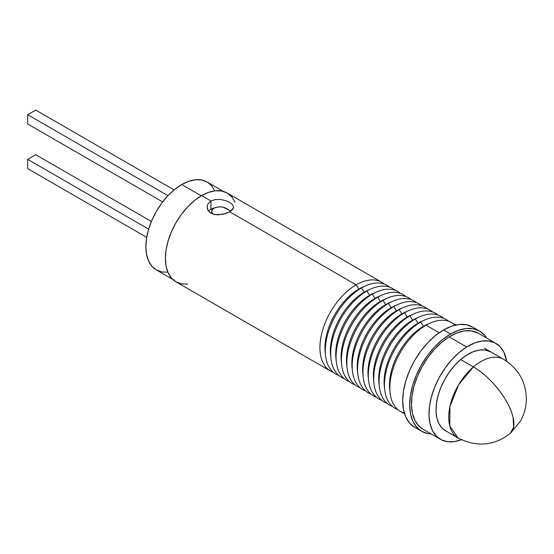 <?xml version="1.0" encoding="UTF-8"?>
<svg xmlns="http://www.w3.org/2000/svg" width="554" height="554" viewBox="0 0 554 554"><rect width="100%" height="100%" fill="white"/><g stroke="black" fill="none" stroke-linecap="round" stroke-linejoin="round"><path stroke-width="0.83" d="M446.316 431.171L442.134 428.145L438.948 423.706L436.884 418.014L436.026 411.303L436.4 403.824L437.999 395.861L440.749 387.731L444.557 379.732L449.273 372.177L454.709 365.363L460.665 359.546L466.911 354.948A45.463 26.246 -60 0 1 490.879 351.949A45.463 26.246 -60 0 1 490.892 351.956L490.816 351.915M423.007 429.211L418.921 426.054L415.043 420.645L412.529 413.72L411.484 405.542L411.941 396.429L413.886 386.727L417.238 376.817L421.878 367.08L427.619 357.877L434.246 349.574L441.496 342.49L449.1 336.887A55.379 31.973 120 0 0 414.157 385.757A55.379 31.973 120 0 0 422.924 429.163L440.458 439.287A55.379 31.973 -60 0 1 431.691 395.881A55.379 31.973 -60 0 1 466.634 347.012L449.1 336.887L456.766 332.989L464.19 330.946L471.101 330.835L478.393 333.293M461.413 439.758A55.379 31.973 -60 0 1 440.458 439.287M495.844 343.362L478.31 333.238A55.379 31.973 120 0 0 449.1 336.887L466.634 347.012A55.379 31.973 -60 0 1 495.844 343.362A55.379 31.973 -60 0 1 506.73 361.27L503.724 351.88L499.846 346.472L494.75 342.781L488.635 340.959L481.731 341.07L474.3 343.113L466.634 347.012L459.031 352.614L451.78 359.698L445.153 368.001L439.412 377.205L434.772 386.941L431.421 396.851L429.475 406.553L429.018 415.666L430.063 423.838L432.577 430.77L436.455 436.178L441.552 439.869L447.667 441.69L454.571 441.58L462.001 439.53M484.452 348.237L503.621 359.311A45.463 26.246 -60 0 1 503.628 359.311C519.036 369.116 526.598 382.987 526.3 400.909C525.871 408.346 523.876 415.147 520.317 421.324L510.421 433.249A45.463 19.404 49.5 0 1 510.414 433.249C494.341 445.818 476.918 447.424 458.158 438.055A45.463 26.246 -60 0 1 458.158 438.055A45.463 26.246 -60 0 1 449.952 406.463A45.463 26.246 -60 0 1 473.393 366.914A45.463 26.246 -60 0 1 503.621 359.311A45.463 26.246 120 0 0 473.393 366.914A45.463 19.404 49.5 0 1 513.039 417.238A45.463 19.404 49.5 0 1 510.421 433.249L513.676 426.919L513.039 417.238C509.472 400.521 490.47 376.395 473.393 366.914L460.651 359.56L473.393 366.914L458.615 384.781L449.952 406.463L449.786 426.012L458.158 438.055L445.423 430.693A45.463 26.246 -60 0 1 445.423 430.693A45.463 26.246 -60 0 1 438.221 395.064A45.463 26.246 -60 0 1 466.911 354.948L473.199 351.748L479.293 350.073L484.965 349.976L490.955 351.998M212.258 209.841L210.859 209.031L212.258 209.841M214.91 190.971L211.593 185.722L207.127 182.024L201.691 180.008L195.486 179.759L188.755 181.29L181.754 184.537L201.275 195.804L181.754 184.537A50.753 29.3 120 0 0 148.597 229.259A50.753 29.3 120 0 0 156.373 269.93L161.816 271.938L168.021 272.187M223.442 191.442L207.127 182.024A50.753 29.3 120 0 0 181.754 184.537L174.752 189.371L168.021 195.617L161.816 203.027L156.373 211.323L151.914 220.18L148.597 229.259L146.554 238.213L145.868 246.696L146.554 254.376L148.597 260.976L151.914 266.225L156.373 269.93L172.689 279.348M230.796 211.095L223.117 207.175L219.952 206.815L216.794 207.175L214.107 208.207L212.321 209.758L211.69 211.586L212.916 214.093A8.268 4.771 180 0 1 211.69 211.586A8.268 4.771 180 0 1 216.794 207.175A8.268 4.771 180 0 1 225.797 208.207L230.796 211.095M35.74 110.073L174.067 189.932L35.74 110.073L27.7 114.713L167.952 195.687L27.7 114.713L27.7 123.992L162.654 201.912L27.7 123.992L27.7 114.713L35.74 110.073M35.74 154.711L151.367 221.468L35.74 154.711L27.7 159.351L148.624 229.169L27.7 159.351L27.7 168.638L146.699 237.341L27.7 168.638L27.7 159.351L35.74 154.711M233.303 208.318L229.681 211.801L225.381 213.664L217.757 214.862L212.992 214.114L209.336 212.009L207.355 208.865L207.355 205.354L208.103 203.699L210.977 201.005L201.628 195.604A51.245 29.591 120 0 0 168.146 240.761A51.245 29.591 120 0 0 175.999 281.827L171.498 278.087L168.146 272.79L166.082 266.128L165.39 258.372L166.082 249.806L168.146 240.761L171.498 231.593L175.999 222.653L181.49 214.28L187.758 206.794L194.558 200.486L201.628 195.604L210.977 201.005L215.284 199.551L220.333 199.468L225.374 200.548L229.675 202.418L232.548 204.689L233.553 207.106L232.548 209.523L229.681 211.801L356.16 284.825A51.245 29.591 120 0 0 321.999 332.435A51.245 29.591 120 0 0 333.369 372.357A51.245 29.591 -60 0 1 330.537 371.048A51.245 29.591 -60 0 1 322.684 329.983A51.245 29.591 -60 0 1 356.16 284.825L229.681 211.801L222.895 214.322L215.284 214.668L210.977 213.221L208.103 210.527L207.106 207.106M208.512 211.109L210.977 208.969L210.977 201.005L210.977 208.969L215.291 207.563M325.42 354.013A47.942 27.679 -60 0 1 358.854 289.077L356.16 284.825A51.245 29.591 -60 0 1 381.789 282.284A51.245 29.591 -60 0 1 384.337 284.084A51.245 29.591 120 0 0 356.16 284.825L358.854 289.077A47.942 27.679 120 0 0 325.212 352.455A47.942 27.679 120 0 0 325.42 354.013M361.54 287.928L358.854 289.077L361.54 287.928A51.245 29.591 120 0 0 327.379 335.537A51.245 29.591 120 0 0 338.743 375.46A51.245 29.591 -60 0 1 325.579 355.675A51.245 29.591 -60 0 1 361.54 287.928L364.227 292.18L361.54 287.928A51.245 29.591 -60 0 1 365.993 285.677A51.245 29.591 -60 0 1 389.711 287.187A51.245 29.591 120 0 0 361.54 287.928M330.8 357.122A47.942 27.679 -60 0 1 364.227 292.18A47.942 27.679 120 0 0 330.586 355.557L330.953 358.784A51.245 29.591 -60 0 1 366.914 291.03L364.227 292.18L366.914 291.03A51.245 29.591 120 0 0 332.753 338.639A51.245 29.591 120 0 0 344.124 378.569A51.245 29.591 -60 0 1 330.953 358.784M346.929 366.436A47.942 27.679 -60 0 1 380.363 301.494L377.669 297.242A51.245 29.591 120 0 0 343.508 344.851A51.245 29.591 120 0 0 354.879 384.774A51.245 29.591 -60 0 1 341.707 364.989A51.245 29.591 -60 0 1 377.669 297.242L374.982 298.391A47.942 27.679 120 0 0 341.34 361.769A47.942 27.679 120 0 0 341.555 363.327A47.942 27.679 -60 0 1 374.982 298.391L372.295 294.139A51.245 29.591 120 0 0 338.134 341.749A51.245 29.591 120 0 0 349.498 381.671A51.245 29.591 -60 0 1 336.333 361.887A51.245 29.591 -60 0 1 372.295 294.139A51.245 29.591 -60 0 1 376.748 291.882L373.77 293.177A47.942 27.679 120 0 0 369.608 295.282L366.914 291.03L369.608 295.282A47.942 27.679 120 0 0 335.966 358.667A47.942 27.679 120 0 0 336.174 360.225A47.942 27.679 -60 0 1 369.608 295.282L372.295 294.139L369.608 295.282A47.942 27.679 -60 0 1 375.231 292.581L375.231 292.581M363.064 375.751A47.942 27.679 -60 0 1 396.491 310.808L393.804 306.556A51.245 29.591 120 0 0 359.643 354.165A51.245 29.591 120 0 0 371.007 394.088A51.245 29.591 -60 0 1 357.842 374.303A51.245 29.591 -60 0 1 393.804 306.556L391.117 307.705A47.942 27.679 120 0 0 357.475 371.083A47.942 27.679 120 0 0 357.683 372.641A47.942 27.679 -60 0 1 391.117 307.705L388.423 303.454A51.245 29.591 120 0 0 354.262 351.056A51.245 29.591 120 0 0 365.633 390.986A51.245 29.591 -60 0 1 352.462 371.201A51.245 29.591 -60 0 1 388.423 303.454L385.736 304.596A47.942 27.679 120 0 0 352.095 367.974A47.942 27.679 120 0 0 352.309 369.539A47.942 27.679 -60 0 1 385.736 304.596L383.049 300.344A51.245 29.591 120 0 0 348.888 347.954A51.245 29.591 120 0 0 360.252 387.883A51.245 29.591 -60 0 1 347.088 368.098A51.245 29.591 -60 0 1 383.049 300.344L380.363 301.494A47.942 27.679 120 0 0 346.721 364.871L347.088 368.098M379.192 385.065A47.942 27.679 -60 0 1 412.626 320.122L409.932 315.87A51.245 29.591 120 0 0 375.771 363.479A51.245 29.591 120 0 0 387.142 403.402A51.245 29.591 -60 0 1 373.971 383.617A51.245 29.591 -60 0 1 409.932 315.87L407.245 317.02A47.942 27.679 120 0 0 373.604 380.397A47.942 27.679 120 0 0 373.818 381.955A47.942 27.679 -60 0 1 407.245 317.02L404.559 312.768A51.245 29.591 120 0 0 370.397 360.37A51.245 29.591 120 0 0 381.761 400.3A51.245 29.591 -60 0 1 368.597 380.515A51.245 29.591 -60 0 1 404.559 312.768L401.872 313.91A47.942 27.679 120 0 0 368.23 377.288A47.942 27.679 120 0 0 368.438 378.853A47.942 27.679 -60 0 1 401.872 313.91L399.178 309.658L396.491 310.808A47.942 27.679 120 0 0 362.849 374.185L363.216 377.413A51.245 29.591 -60 0 1 399.178 309.658A51.245 29.591 120 0 0 365.017 357.268A51.245 29.591 120 0 0 376.388 397.197A51.245 29.591 -60 0 1 363.216 377.413M404.323 413.055A51.245 29.591 -60 0 1 390.106 392.931A51.245 29.591 -60 0 1 426.068 325.184L423.381 326.334A47.942 27.679 120 0 0 389.739 389.711A47.942 27.679 120 0 0 389.947 391.269A47.942 27.679 -60 0 1 423.381 326.334L420.687 322.082A51.245 29.591 120 0 0 386.526 369.684A51.245 29.591 120 0 0 397.897 409.614A51.245 29.591 -60 0 1 384.725 389.829A51.245 29.591 -60 0 1 420.687 322.082L418 323.224A47.942 27.679 120 0 0 384.358 386.602A47.942 27.679 120 0 0 384.573 388.167A47.942 27.679 -60 0 1 418 323.224L415.313 318.972A51.245 29.591 120 0 0 381.152 366.582A51.245 29.591 120 0 0 392.516 406.511A51.245 29.591 -60 0 1 379.351 386.72A51.245 29.591 -60 0 1 415.313 318.972L412.626 320.122A47.942 27.679 120 0 0 378.984 383.5L379.351 386.72M450.617 333.958L443.602 329.907A57.858 33.406 120 0 0 405.805 380.896A57.858 33.406 120 0 0 414.669 427.259L409.586 423.041L405.805 417.051L403.471 409.538L402.689 400.771L403.471 391.103L405.805 380.896L409.586 370.543L414.669 360.446L420.874 350.994L427.944 342.545L435.617 335.426L443.602 329.907L450.617 333.958A57.858 33.406 -60 0 1 479.549 331.091A57.858 33.406 -60 0 1 486.682 338.079L484.632 335.315L479.549 331.091L473.345 328.792L466.274 328.515L458.601 330.253L450.617 333.958L442.632 339.47L434.959 346.589L427.882 355.045L421.684 364.497L416.594 374.594L412.813 384.947L410.486 395.154L409.704 404.822L410.486 413.582L412.813 421.102L416.594 427.086L421.684 431.31A57.858 33.406 -60 0 1 412.813 384.947A57.858 33.406 -60 0 1 450.617 333.958M431.303 433.997A57.858 33.406 -60 0 1 421.684 431.31L427.882 433.609L431.303 434.004M455.797 325.011L451.69 322.643A51.245 29.591 120 0 0 426.068 325.184L439.17 332.746L426.068 325.184A51.245 29.591 120 0 0 392.585 370.342A51.245 29.591 120 0 0 400.445 411.407L404.545 413.783M215.284 199.551L220.333 199.468L225.374 200.548L229.675 202.418L232.548 204.689M381.789 282.284L227.251 193.062A51.245 29.591 120 0 0 201.628 195.604L208.692 192.328L215.492 190.784L221.759 191.033L227.251 193.062L231.759 196.802L235.104 202.106M472.534 327.04L466.329 324.748L459.259 324.464L451.586 326.209L443.602 329.907A57.858 33.406 120 0 1 472.534 327.04L479.549 331.091M425.14 319.824L422.169 321.119A47.942 27.679 120 0 0 418 323.224L420.687 322.082A51.245 29.591 -60 0 1 425.14 319.824A51.245 29.591 -60 0 1 448.865 321.341A51.245 29.591 120 0 0 420.687 322.082L423.381 326.334A47.942 27.679 -60 0 1 427.556 324.215A47.942 27.679 120 0 0 423.381 326.334L426.068 325.184A51.245 29.591 -60 0 1 430.52 322.927A51.245 29.591 -60 0 1 455.056 325.184M423.623 320.524L423.623 320.524A47.942 27.679 -60 0 0 418 323.224L415.313 318.972A51.245 29.591 -60 0 1 419.766 316.722A51.245 29.591 -60 0 1 443.484 318.231A51.245 29.591 120 0 0 415.313 318.972L412.626 320.122A47.942 27.679 -60 0 1 416.795 318.01M419.766 316.722L416.788 318.017A47.942 27.679 120 0 0 412.626 320.122L409.932 315.87A51.245 29.591 -60 0 1 414.385 313.619A51.245 29.591 -60 0 1 438.11 315.129A51.245 29.591 120 0 0 409.932 315.87L407.245 317.02A47.942 27.679 -60 0 1 411.428 314.901A47.942 27.679 120 0 0 407.245 317.02L404.559 312.768A51.245 29.591 -60 0 1 409.011 310.51A51.245 29.591 -60 0 1 432.729 312.027A51.245 29.591 120 0 0 404.559 312.768L401.872 313.91A47.942 27.679 -60 0 1 407.495 311.209L407.495 311.209M409.011 310.51L406.034 311.805A47.942 27.679 120 0 0 401.872 313.91L399.178 309.658A51.245 29.591 -60 0 1 403.631 307.408A51.245 29.591 -60 0 1 427.356 308.917A51.245 29.591 120 0 0 399.178 309.658L396.491 310.808A47.942 27.679 -60 0 1 400.66 308.696M403.631 307.408L400.66 308.703A47.942 27.679 120 0 0 396.491 310.808L393.804 306.556A51.245 29.591 -60 0 1 398.257 304.305A51.245 29.591 -60 0 1 421.975 305.815A51.245 29.591 120 0 0 393.804 306.556L391.117 307.705A47.942 27.679 -60 0 1 395.293 305.586A47.942 27.679 120 0 0 391.117 307.705L388.423 303.454A51.245 29.591 -60 0 1 392.876 301.196A51.245 29.591 -60 0 1 416.601 302.713A51.245 29.591 120 0 0 388.423 303.454L385.736 304.596A47.942 27.679 -60 0 1 391.359 301.895L391.359 301.895M392.876 301.196L389.905 302.491A47.942 27.679 120 0 0 385.736 304.596L383.049 300.344A51.245 29.591 -60 0 1 387.502 298.094A51.245 29.591 -60 0 1 411.22 299.603A51.245 29.591 120 0 0 383.049 300.344L380.363 301.494A47.942 27.679 -60 0 1 384.531 299.389M387.502 298.094L384.524 299.389A47.942 27.679 120 0 0 380.363 301.494L377.669 297.242A51.245 29.591 -60 0 1 382.121 294.991A51.245 29.591 -60 0 1 405.847 296.501A51.245 29.591 120 0 0 377.669 297.242L374.982 298.391A47.942 27.679 -60 0 1 379.165 296.279M382.121 294.991L379.151 296.279A47.942 27.679 120 0 0 374.982 298.391L372.295 294.139A51.245 29.591 120 0 1 400.466 293.398A51.245 29.591 -60 0 0 376.748 291.882M395.092 290.289A51.245 29.591 120 0 0 366.914 291.03A51.245 29.591 -60 0 1 371.367 288.779A51.245 29.591 -60 0 1 395.092 290.289M368.396 290.074A47.942 27.679 120 0 0 364.227 292.18A47.942 27.679 -60 0 1 368.396 290.074L371.367 288.779M365.993 285.677L363.015 286.965A47.942 27.679 120 0 0 358.854 289.077A47.942 27.679 -60 0 1 363.029 286.965M187.758 284.112L181.49 283.863L175.999 281.827L330.537 371.048M211.69 211.586L211.69 213.588M325.212 352.455L325.579 355.675M336.333 361.887L335.966 358.667M341.34 361.769L341.707 364.989M352.462 371.201L352.095 367.974M357.475 371.083L357.842 374.303M368.597 380.515L368.23 377.288M373.604 380.397L373.971 383.617M384.725 389.829L384.358 386.602M389.739 389.711L390.106 392.931M421.684 431.31L414.669 427.259M427.543 324.222L430.52 322.927M411.414 314.907L414.385 313.619M395.279 305.593L398.257 304.305"/></g></svg>
